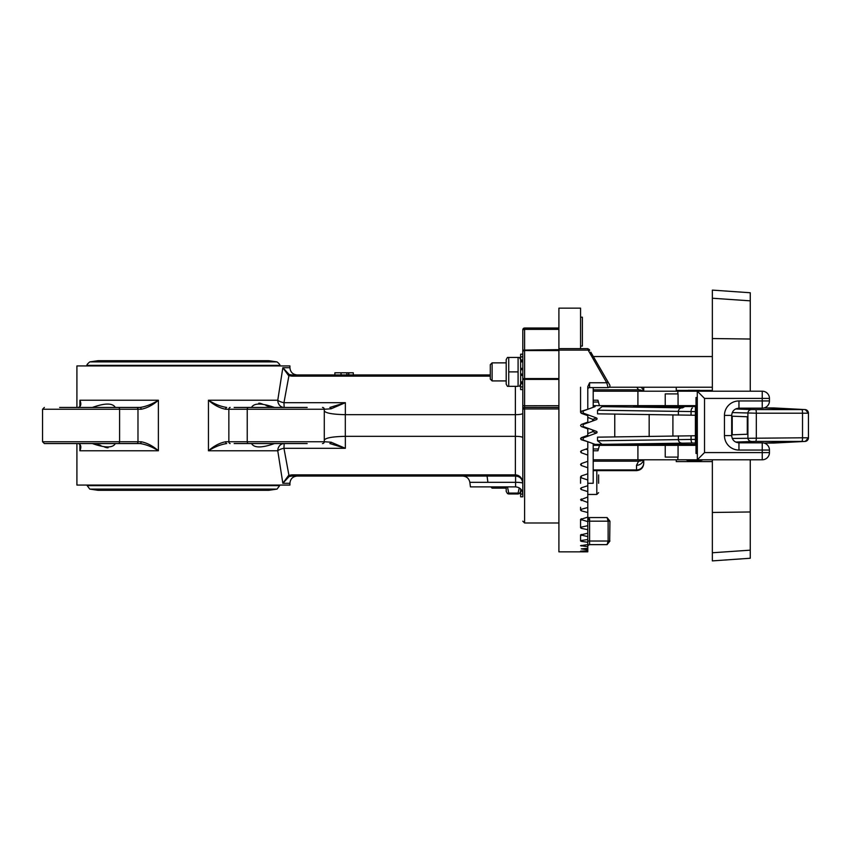 <?xml version="1.0" encoding="UTF-8"?>
<svg xmlns="http://www.w3.org/2000/svg" width="851" height="851" viewBox="0 0 851 851"><rect width="100%" height="100%" fill="white"/><g stroke="black" fill="none" stroke-linecap="round" stroke-linejoin="round"><path stroke-width="1.28" d="M750.263 550.161L750.263 558.245L712.351 560.894L712.351 552.767L750.263 550.161L750.263 459.795M750.263 511.972L712.351 512.462L712.351 552.767M712.351 512.462L712.351 459.795M712.351 391.205L712.351 338.538L750.263 339.028L750.263 292.755L712.351 290.106L712.351 338.538M750.263 391.205L750.263 339.028M506.196 488.134L492.08 488.134L492.08 486.878M598.615 483.283L598.615 474.943M676.247 459.795L676.247 461.604L712.351 461.604M676.247 387.237L676.247 391.205M274.501 443.552C261.81 448.051 254.151 448.051 251.513 443.552M92.397 443.552L92.972 443.562M97.684 444.382L100.854 445.477M104.407 446.966L106.609 447.7M107.226 447.786L108.066 447.796M115.321 443.552C112.896 448.051 105.226 448.051 92.334 443.552M274.437 407.448L273.862 407.438M269.15 406.618L265.98 405.523M262.427 404.034L260.225 403.3M259.608 403.214L258.778 403.204M251.513 407.448C253.938 402.949 261.608 402.949 274.501 407.448M92.334 407.448C105.024 402.949 112.683 402.949 115.321 407.448M79.888 444.499L79.888 450.775C81.547 446.892 80.994 444.488 78.249 443.552C79.43 443.18 80.185 444.339 80.494 447.052L79.92 450.69M126.554 407.448L140.117 407.448A1.808 1.011 90 0 1 141.128 409.257C147.106 408.086 152.861 405.076 158.382 400.225L79.888 400.225L80.494 403.98C80.175 406.789 79.43 407.959 78.249 407.448C80.994 406.512 81.547 404.108 79.888 400.225L79.888 406.501M79.888 450.775L158.382 450.775C152.861 445.924 147.106 442.914 141.128 441.743L42.55 441.743L44.358 443.552L140.117 443.552C146.159 444.488 152.244 446.892 158.382 450.775L158.382 400.225C152.244 404.108 146.159 406.512 140.117 407.448L59.655 407.448M307.179 407.448L234.142 407.448M234.142 443.552L307.179 443.552M324.284 410.852C325.507 413.118 332.518 414.384 345.315 414.671L515.376 414.671L515.376 474.858L291.861 474.858L288.595 475.422L282.84 483.272L289.127 476.507L291.819 476.049L515.578 476.049C519.961 476.486 522.365 478.89 522.801 483.272C522.365 478.166 519.961 475.369 515.578 474.858L515.334 476.049M522.801 437.605C522.333 436.818 519.865 436.393 515.376 436.329L345.315 436.329L345.315 414.671M331.103 442.201A1.808 1.276 -90 0 1 329.858 443.552L345.346 448.307L331.103 442.201L324.284 441.743A1.808 1.808 0 0 1 322.476 443.552M324.284 440.148C325.507 437.882 332.518 436.616 345.315 436.329M331.103 408.799L345.346 402.693L329.858 407.448A1.808 1.276 -90 0 1 331.103 408.799L324.284 409.257A1.808 1.808 0 0 0 322.476 407.448A1.808 1.808 0 0 1 324.284 409.257L324.284 441.743L247.237 441.743A1.808 1.276 90 0 0 248.513 443.552L251.13 443.552M515.578 486.878L470.443 486.878L469.848 482.326L515.578 482.326L515.578 486.878C519.961 487.315 522.365 489.719 522.801 494.101L520.631 494.123L520.631 496.814L522.801 496.814L520.631 496.814M487.9 482.326L487.07 476.049L515.578 476.049L515.578 482.326A7.223 0.947 180 0 1 522.801 483.272M520.631 386.897L520.631 383.078L522.801 383.078L522.801 386.897L520.631 386.897L520.631 389.588L522.801 389.588L522.801 394.811M522.801 413.395C522.333 414.182 519.865 414.607 515.376 414.671L515.376 386.333M289.149 476.496L283.957 448.307L284.16 443.552A7.223 6.393 -90 0 0 277.766 450.775A7.223 2.457 169 0 1 283.957 448.307L345.346 448.307L345.346 436.329M345.346 414.671L345.346 402.693L283.957 402.693A7.223 2.457 11 0 1 277.766 400.225A7.223 6.393 -90 0 0 284.16 407.448L283.957 402.693L289.149 374.504L282.84 367.728L289.149 374.504L291.819 374.951L334.868 374.951L334.868 372.791L348.612 372.791L348.612 374.951L346.878 374.951L346.878 372.791M297.148 374.951C292.765 374.514 290.361 372.11 289.925 367.728L282.84 367.728L277.766 400.225L208.452 400.225C213.973 405.076 219.728 408.086 225.706 409.257A1.808 1.011 90 0 1 226.717 407.448C220.675 406.512 214.59 404.108 208.452 400.225L208.452 450.775C214.59 446.892 220.675 444.488 226.717 443.552A1.808 1.011 90 0 1 225.706 441.743C219.728 442.914 213.973 445.924 208.452 450.775L277.766 450.775L282.84 483.272L289.925 483.272C290.361 478.89 292.765 476.486 297.148 476.049M141.128 441.743A1.808 1.011 -90 0 1 140.117 443.552L126.554 443.552M59.655 443.552L44.358 443.552L59.655 443.552M353.293 374.951L348.793 374.951L348.793 372.791L353.293 372.791L353.293 374.951L490.304 374.951L291.819 374.951L291.861 376.142L490.304 376.142M282.84 367.728L288.595 375.578L291.861 376.142M291.819 476.049L291.861 474.858M558.905 407.448L524.61 407.448L524.61 379.386L522.801 379.45L522.801 409.257A1.808 1.808 0 0 1 524.61 407.448L524.61 408.948L558.905 408.948M558.905 379.386L524.61 379.386L524.61 329.358L522.801 329.826A1.808 1.808 0 0 1 524.61 328.018L558.905 328.018M522.801 329.826L522.801 381.918L520.631 381.918L520.631 374.685L522.801 374.685M558.905 522.982L524.61 522.982L524.61 408.948L522.801 409.257L522.801 496.814M522.801 461.412L522.801 456.189M346.878 374.951L334.868 374.951M456.008 374.951L448.785 374.951M441.563 374.951L434.34 374.951M362.132 374.951L354.91 374.951M76.909 443.552L76.909 485.07L289.925 485.07L289.925 483.272M289.925 367.728L289.925 365.93L76.909 365.93L76.909 407.448M665.237 445.36L678.066 445.36L678.066 457.093L665.237 457.093L665.237 445.36L599.455 445.36L597.934 450.775L593.2 450.775L593.2 443.69M593.2 431.191L593.2 430.489M593.2 420.511L593.2 419.809M593.2 407.31L593.2 405.64L665.237 405.64L665.237 393.907L678.066 393.907L678.066 405.64L695.384 405.64L695.384 445.36L678.066 445.36M583.095 413.267L582.137 413.618M580.563 348.644L580.563 308.158L558.905 308.158L558.905 350.101L588.147 350.101L606.731 382.759A1.808 0.532 -30 0 1 608.295 382.471L590.817 352.176M580.563 387.237L580.563 412.288L581.276 411.278L587.786 409.299M580.563 476.9L581.276 475.964L587.786 473.784L587.786 479.975L581.276 477.826L580.563 476.9L580.563 483.272M587.786 389.396A1.808 1.808 0 0 1 589.594 387.588L608.125 387.588L606.731 382.759L589.594 382.759L587.786 386.631L587.786 408.927M587.786 483.272L593.2 483.272L593.2 461.168L638.601 461.168L636.527 465.295L636.527 469.943L593.2 469.943M587.786 441.701L581.276 439.722L580.563 438.712L581.276 437.701L587.786 435.34L587.786 428.883L581.276 426.521L580.563 425.5L581.276 424.479L587.786 422.117L587.786 415.66L581.276 413.299L580.563 412.288M587.786 550.778L587.786 551.48L580.563 551.171L587.786 550.778L587.786 549.767L581.276 548.884L587.786 548.352L587.786 549.767M587.786 551.82L581.276 551.863L587.786 551.48M587.786 544.587L587.786 546.682L580.563 545.682L587.786 544.587L587.786 542.278L581.276 541.353L580.563 540.938L581.276 540.523L587.786 539.523L587.786 542.278M587.786 548.352L587.786 546.682M587.786 533.205L587.786 536.587L580.563 534.939L587.786 533.205L587.786 529.684L581.276 528.322L580.563 527.737L581.276 527.131L587.786 525.705L587.786 529.684M587.786 539.523L587.786 536.587M587.786 517.11L587.786 521.642L580.563 519.408L587.786 517.11L587.786 512.547L581.276 510.813L580.563 510.057L581.276 509.292L587.786 507.504L587.786 512.547M587.786 525.705L587.786 521.642M587.786 497.005L587.786 502.494L580.563 499.771L587.786 497.005L587.786 491.591L581.276 489.559L580.563 488.687L581.276 487.804L587.786 485.73L587.786 491.591M587.786 507.504L587.786 502.494M587.786 485.73L587.786 479.975M587.786 461.316L587.786 467.752L581.276 465.518L580.563 464.55L581.276 463.582L587.786 461.316L587.786 455.072L581.276 452.764L580.563 451.775L581.276 450.775L587.786 448.456L587.786 442.073M587.786 473.784L587.786 467.752M585.86 449.137L587.786 449.817L587.786 455.072M582.137 437.382L583.095 437.733M587.786 518.876L589.594 518.876L587.786 519.865M580.563 551.863L558.905 551.863L558.905 350.101M587.786 517.568L607.082 517.568L608.125 521.174L608.125 541.023L607.082 544.629L609.933 541.023L589.594 541.023L589.594 521.174L609.688 521.174M558.905 348.644L587.733 348.644L588.147 350.101A1.808 0.979 150 0 1 589.711 350.282M609.688 384.886A1.808 1.808 0 0 1 608.125 387.588A1.808 1.808 0 0 0 609.688 384.886L608.295 382.471M587.786 545.736L589.594 544.417M587.786 541.023L589.594 541.023L589.594 544.629L588.775 544.831M580.563 346.07L582.371 346.07L582.371 317.189L580.563 317.189M697.277 391.205L697.331 459.774L704.522 452.583L704.522 398.417L762.241 398.417L762.241 391.205L593.2 391.205L593.2 405.64M597.934 450.775L593.2 450.775L593.2 459.795L762.241 459.795L762.241 452.583L704.522 452.583M695.384 445.36L694.778 444.456L633.644 444.456L633.644 445.36M593.2 387.588L593.2 391.205M636.814 387.237L638.601 389.832L642.643 391.205M593.2 459.795L593.2 461.168M642.643 459.795L638.601 461.168A7.223 6.999 -134.7 0 0 642.973 459.795M593.2 389.832L638.601 389.832A7.223 6.999 -45.3 0 1 642.973 391.205M643.75 462.838L643.75 459.795L643.75 462.838A7.223 7.116 180 0 1 636.527 469.943L636.527 470.635C640.92 470.199 643.324 467.795 643.75 463.412M643.75 391.205L643.75 387.588L643.75 391.205M696.012 453.477L696.012 397.523L697.267 397.523L697.267 453.477L696.012 453.477L697.267 453.477M696.012 397.523L697.267 397.523M684.906 459.795L699.713 459.795M616.805 444.413L616.698 445.36M616.698 405.64L616.805 406.587M597.934 400.225L593.2 400.225L597.934 400.225L599.455 405.64M593.2 402.034L598.444 402.034M593.2 448.966L598.444 448.966M593.2 445.36L599.455 445.36M695.384 406.544L694.778 406.544L695.384 405.64M678.066 405.64L665.237 405.64M699.713 391.205L684.906 391.205M704.522 398.417L697.331 391.226M762.241 459.795A7.223 7.223 0 0 0 769.453 452.583L769.453 450.051L762.241 450.051L762.241 442.828L738.955 442.828L738.955 450.051L762.241 450.051L762.241 452.583L769.432 452.583M769.432 398.417L762.241 398.417L762.241 408.172L738.955 408.172L738.955 400.949A14.499 14.446 180 0 0 724.456 415.394L724.456 435.606A14.499 14.446 180 0 0 738.955 450.051M695.384 444.456L694.778 444.456M694.778 406.544L633.644 406.544L633.644 405.64M731.679 416.171L747.295 416.767L747.295 434.233L731.679 434.829M682.704 407.842L602.136 406.629L597.54 410.214L597.54 413.841L695.384 415.245M602.136 406.629L612.699 406.555A3.606 2.532 -89.6 0 1 612.72 406.555A3.606 2.532 -89.6 0 1 612.741 406.555L609.114 406.512M609.242 444.488L612.72 444.445A3.606 2.532 -90.4 0 1 612.699 444.445L684.14 443.733L595.094 444.382L602.136 444.371L597.54 440.786L597.54 437.159L695.384 435.755M595.094 444.382L584.041 440.339A1.457 1.447 90 0 1 584.041 437.605L596.455 433.063A0.915 0.904 20 0 0 596.445 431.372L584.041 426.862A1.447 1.447 0 0 1 584.041 424.138L596.445 419.628A0.915 0.904 -20 0 0 596.455 417.937L584.041 413.395A1.457 1.447 90 0 1 584.041 410.661L595.094 406.618M614.762 414.011L614.762 436.988M672.907 414.926L672.907 436.074M732.211 434.808L732.211 416.192M649.164 414.448L649.164 436.552M695.384 439.382L597.54 440.786M703.086 391.205L699.713 390.301L688.161 390.301L686.066 391.205M686.066 459.795L688.161 460.699L699.713 460.699L703.086 459.795M596.455 417.937L592.817 419.352M592.817 431.648L596.455 433.063M587.786 433.595L592.721 431.67L592.7 430.01A0.904 0.894 -70 0 1 592.7 431.702L587.786 433.616M587.786 417.384L592.7 419.298A0.904 0.894 -110 0 1 592.7 420.99L592.721 419.33L587.786 417.405M597.54 410.214L695.384 411.618M699.522 459.795L699.713 460.699M699.522 391.205L699.713 390.301M490.304 364.664L490.304 379.11L492.112 380.918L492.112 362.866L490.304 364.664M520.631 374.068L520.631 369.706L522.801 369.706L522.801 374.068L520.631 374.068L520.631 374.685M520.631 494.123L520.631 491.038L522.12 491.038M521.716 490.293L520.631 490.293L520.631 491.038M520.631 490.293L520.631 489.144M522.801 354.186L520.631 354.186L520.631 356.877L522.801 356.877M522.801 361.856L520.631 361.856L520.631 368.366L522.801 368.366M522.801 375.408L520.631 375.408M520.631 383.078L520.631 381.918M522.801 369.089L520.631 369.089L520.631 369.706M520.631 369.089L520.631 368.366M520.631 361.856L520.631 360.707L522.801 360.707M522.801 359.962L520.631 359.962L520.631 360.707M520.631 359.962L520.631 356.877M507.483 486.878L508.728 493.091L518.089 493.091L519.259 487.889M508.728 493.091L507.451 493.58L508.728 493.974L518.089 493.974L519.376 493.58L518.089 493.091M507.451 493.58L506.196 491.389L506.196 486.878M518.089 386.333L518.089 371.887L508.728 371.887L508.728 386.333L507.441 386.333L518.089 386.333M518.089 371.887L518.089 357.441L508.728 357.441L508.728 371.887M518.089 357.441L519.387 357.441L518.089 357.441M508.728 357.441L507.441 357.441L508.728 357.441M507.441 386.333L506.196 384.163L506.196 359.611L507.441 357.441M750.263 300.839L712.351 298.233M596.817 470.635L596.817 494.452L598.615 492.655M712.351 387.226L676.247 387.226M676.247 390.396L687.406 390.396M700.075 390.396L712.351 390.396M44.358 443.552L42.55 441.743L42.55 409.257L119.597 409.257L119.597 441.743A1.808 1.276 -90 0 1 118.321 443.552M118.321 407.448A1.808 1.276 90 0 1 119.597 409.257L137.979 409.257L137.979 441.743A1.808 1.276 -90 0 1 136.703 443.552M136.703 407.448A1.808 1.276 90 0 1 137.979 409.257L141.128 409.257M225.706 441.743L228.855 441.743L228.855 409.257L247.237 409.257L247.237 441.743L228.855 441.743A1.808 1.276 90 0 0 230.132 443.552M225.706 409.257L228.855 409.257A1.808 1.276 -90 0 1 230.132 407.448M248.513 407.448A1.808 1.276 -90 0 0 247.237 409.257L324.284 409.257M515.578 476.049L515.578 474.858M522.801 379.45A1.808 0.872 0 0 1 524.61 378.578L558.905 378.578M522.801 405.767L558.905 405.704M558.905 329.358L524.61 329.358L524.61 328.018M522.801 351.952A1.808 1.383 0 0 1 524.61 350.559L558.905 350.559M522.801 350.112L558.905 349.644M341.038 374.951L341.038 372.791M98.035 490.304L89.781 489.102L277.054 489.102L268.81 490.304L98.035 490.304L268.81 490.304M277.054 489.102L279.639 485.644L87.196 485.644L87.196 485.07M89.781 361.898C87.291 363.994 86.43 365.153 87.196 365.356L279.639 365.356C280.405 365.153 279.543 363.994 277.054 361.898L89.781 361.898L98.035 360.696L106.279 361.898M581.276 411.278L581.276 413.299M581.276 439.722L581.276 437.701M581.276 452.764L581.276 450.775M581.276 465.518L581.276 463.582M581.276 477.826L581.276 475.964M581.276 489.559L581.276 487.804M581.276 500.601L581.276 498.952M581.276 510.813L581.276 509.292M581.276 520.089L581.276 518.727M581.276 528.322L581.276 527.131M581.276 535.439L581.276 534.428M581.276 541.353L581.276 540.523M581.276 545.991L581.276 545.363M587.786 521.174L589.594 521.174L589.594 518.876M609.688 541.023L609.933 521.174L607.082 517.568M589.594 387.588L589.594 382.759M637.91 405.64L637.91 391.205M677.864 393.907L677.864 391.205M637.91 459.795L637.91 445.36M643.558 459.795A7.223 7.116 180 0 1 636.527 465.295M641.005 387.237A7.223 7.116 -0 0 1 643.558 391.205M643.686 387.237A7.223 7.116 0 0 1 643.75 388.162M769.432 400.949L738.955 400.949M677.864 459.795L677.864 457.093M762.241 442.828A7.223 7.223 0 0 1 769.453 450.051L769.432 450.051M731.647 415.394L724.456 415.394M731.647 435.606L724.456 435.606M644.473 445.36L644.473 444.456M644.473 405.64L644.473 406.544M602.136 444.371L692.512 443.02A3.606 1.436 89.8 0 1 691.065 439.403L691.065 435.776M681.938 443.116A3.606 3.553 87.8 0 1 678.375 439.51L678.375 435.893M735.647 442.041L755.677 441.414A3.606 0.649 90 0 0 756.316 437.797L756.316 413.203L802.525 413.203L802.525 437.797L732.254 438.425M732.254 412.575L756.316 413.203A3.606 0.649 90 0 0 755.677 409.586L751.476 409.565A3.606 3.553 92.2 0 0 747.912 413.182L747.912 437.818A3.606 3.553 87.8 0 0 751.476 441.435M808.439 437.818A3.606 3.606 -97.4 0 1 805.301 441.403L808.45 437.818L808.439 413.182L808.45 437.818L802.525 437.797A3.606 0.649 90 0 1 801.876 441.414L764.145 443.084L774.027 443.052A3.606 3.532 -91.9 0 1 773.91 443.063M773.91 407.937A3.606 3.532 -88.1 0 1 774.027 407.948L764.145 407.916L801.876 409.586A3.606 0.649 90 0 1 802.525 413.203L808.45 413.182L805.301 409.597A3.606 3.606 -82.6 0 1 808.439 413.182M584.041 436.691L584.041 437.605M584.041 414.309L584.041 413.395M678.375 415.107L678.375 411.49A3.606 3.553 92.2 0 1 681.938 407.884M691.065 415.224L691.065 411.597A3.606 1.436 90.2 0 1 692.512 407.98M692.512 443.02L695.384 443.009M755.677 441.414L801.876 441.414M751.476 409.565L735.647 408.959M774.027 443.052L805.301 441.403A3.606 3.606 -97.4 0 1 804.844 441.435M801.876 409.586L755.677 409.586M804.844 409.565A3.606 3.606 -82.6 0 1 805.301 409.597L774.027 407.948A3.606 3.532 -88.1 0 1 774.144 407.948M520.631 383.812L522.801 383.812M490.814 486.878L492.08 488.134M596.817 494.452L587.786 494.452M712.351 356.548L593.328 356.548M712.351 387.237L609.21 387.237M469.848 482.326C469.029 478.453 466.635 476.358 462.689 476.049M42.55 409.257L44.358 407.448L42.55 409.257M524.61 522.982L522.801 521.174M89.781 489.102L87.196 485.644M277.054 361.898L268.81 360.696L98.035 360.696M87.196 365.356L87.196 365.93M279.639 365.93L279.639 365.356M279.639 485.644L279.639 485.07M580.563 527.737L580.563 519.408M580.563 510.057L580.563 507.281M580.563 540.938L580.563 534.939M587.733 348.644L589.296 349.548M589.594 544.629L607.082 544.629M636.527 470.635L593.2 470.635M762.241 408.172A7.223 7.223 0 0 0 769.453 400.949L769.453 398.417A7.223 7.223 0 0 0 762.241 391.205M738.955 408.172C734.541 408.586 732.115 411.001 731.679 415.394L731.679 435.606C732.115 439.999 734.541 442.414 738.955 442.828M683.949 445.36L683.949 444.456M683.949 406.544L683.949 405.64M583.095 437.042L583.095 438.967M583.095 413.958L583.095 412.033M682.651 443.158L684.81 444.456M684.8 406.544L682.651 407.842M520.631 491.389L519.376 493.58M506.196 362.866L492.112 362.866M506.196 380.918L492.112 380.918M520.631 359.611L519.387 357.441M520.631 384.163L519.387 386.333"/></g></svg>
